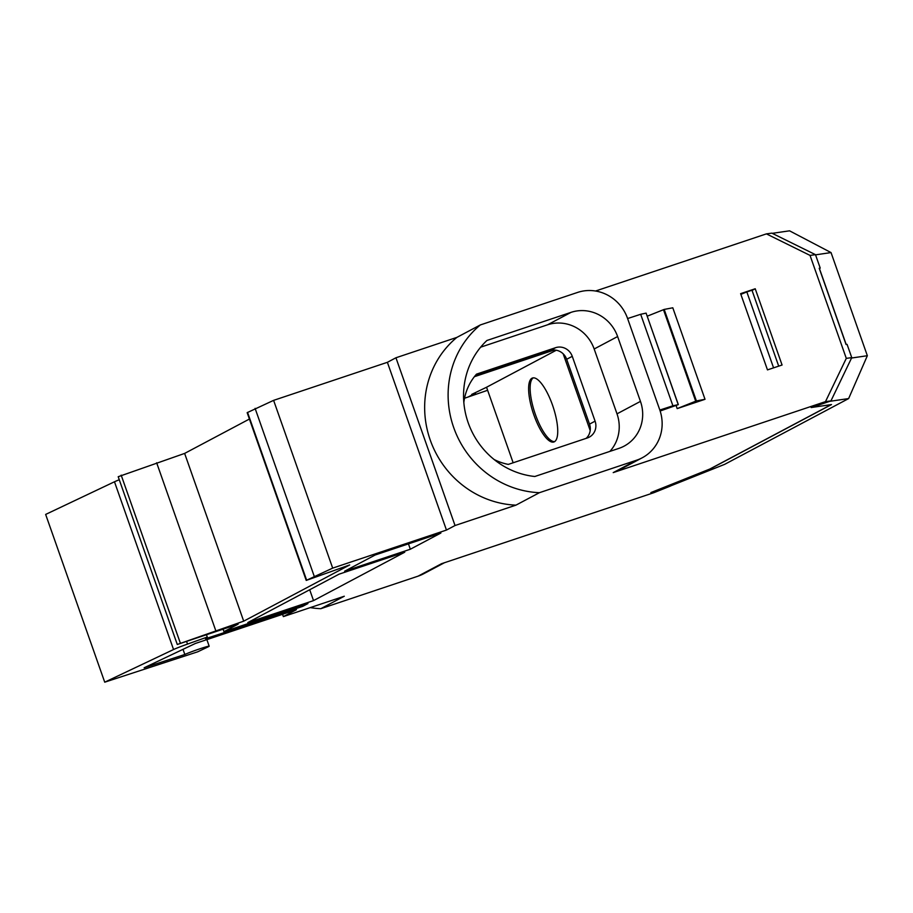 <?xml version="1.0" encoding="UTF-8"?>
<svg xmlns="http://www.w3.org/2000/svg" width="913" height="913" viewBox="0 0 913 913"><rect width="100%" height="100%" fill="white"/><g stroke="black" fill="none" stroke-linecap="round" stroke-linejoin="round"><path stroke-width="1.37" d="M533.272 377.845A33.724 10.408 -108.5 0 0 533.215 377.891A33.724 10.408 -108.5 0 0 531.366 380.31A33.724 10.408 -108.5 0 0 534.813 412.79A33.724 10.408 -108.5 0 0 551.6 440.808A33.724 10.408 -108.5 0 0 554.602 441.63M332.686 568.114L306.232 580.417L247.161 412.665L273.603 400.362L332.686 568.114L446.457 530.065L455.028 525.523L515.936 505.151L539.4 492.7L636.681 460.175A40.469 38.437 62 0 0 642.216 457.79L618.763 470.241A40.469 38.437 -118 0 1 613.216 472.614L825.489 401.629L846.294 358.364L810.036 255.4L815.492 254.67L771.873 233.146L766.406 233.876L595.55 291.019M642.216 457.79A40.469 38.437 62 0 0 659.757 409.834L627.528 318.34A40.469 38.437 62 0 0 577.598 292.422L480.318 324.948L456.865 337.399L395.945 357.77L387.386 362.313L273.603 400.362M206.464 634.718L207.285 637.057L205.505 638.723A404.699 19.766 -19.4 0 0 302.728 606.335L307.932 603.561L223.97 631.648L238.122 624.138L177.282 644.487L118.199 476.723L184.631 453.419L249.409 419.044M207.285 637.057L187.519 644.087A17.689 0.867 160.6 0 0 173.55 649.531L104.721 682.182L45.65 514.43L114.479 481.779A17.689 0.867 -19.4 0 1 119.272 479.759M815.492 254.67L820.228 268.114L819.212 268.251L846.066 344.509L847.081 344.372L851.749 357.634L830.944 400.898L811.828 407.301L830.944 404.767L709.88 469.008L651.186 492.506L670.507 485.956M104.721 682.182L197.722 651.802L208.073 646.883A13.49 0.662 160.6 0 0 209.18 646.199A13.49 0.662 160.6 0 0 198.988 649.109A13.49 0.662 160.6 0 0 184.825 654.484L144.14 667.78L195.416 643.448L296.417 609.679L283.361 616.606L344.281 596.235L320.817 608.686L418.097 576.149L441.55 563.698L653.822 492.712L670.45 486.058M177.282 644.487L243.703 621.171L349.69 564.942L306.232 580.417M830.944 400.898L825.489 401.629M410.336 549.227L440.876 533.032L375.163 555.001L344.623 571.207L410.336 549.227L408.453 543.874M313.524 600.606L404.756 552.194L339.043 574.174L247.811 622.575L313.524 600.606L309.701 589.741M444.426 562.739L423.632 573.775A40.469 38.437 -118 0 1 418.097 576.149M320.817 608.686A94.792 90.045 -118 0 1 310.26 607.613M283.361 616.606L282.551 614.312M183.011 649.337L184.825 654.484M302.728 606.335L302.397 605.41M223.103 629.16L223.97 631.648M121.178 475.148L180.26 642.9M156.648 462.777L215.73 630.529M184.631 453.419L243.703 621.171M255.092 408.362L314.175 576.126M446.457 530.065L387.386 362.313M455.028 525.523L395.945 357.77M515.936 505.151A94.792 90.045 -118 0 1 430.251 440.055A94.792 90.045 -118 0 1 456.865 337.399M480.318 324.948A94.792 90.045 62 0 0 453.715 427.604A94.792 90.045 62 0 0 539.4 492.7M640.458 401.389A37.775 35.881 -118 0 1 624.093 446.149A37.775 35.881 -118 0 1 618.923 448.374L534.824 476.495A78.735 74.786 -118 0 1 468.198 422.753A78.735 74.786 -118 0 1 486.926 340.481L571.024 312.36A37.775 35.881 -118 0 1 617.622 336.543L640.458 401.389L617.005 413.84L594.169 348.994A37.775 35.881 62 0 0 547.56 324.8L480.649 347.18M810.036 255.4L766.406 233.876M782.076 365.017L767.468 369.891L740.614 293.644L755.222 288.759L782.076 365.017M647.191 316.206L664.185 309.427L672.801 307.795L705.019 399.301L696.402 400.921L677.172 408.613L705.019 399.301M676.077 405.498L677.172 408.613M851.749 357.634L846.294 358.364M819.281 268.433L820.228 268.114M586.157 438.354A13.49 12.816 62 0 0 589.513 424.123L566.676 359.288A13.49 12.816 62 0 0 550.037 350.649L475.205 375.665M752.061 290.437L755.222 288.759M494.081 459.49A54.449 51.721 -118 0 0 508.301 464.397L587.401 437.943A13.49 12.816 -118 0 0 589.25 437.144A13.49 12.816 -118 0 0 595.093 421.167L572.257 356.321A13.49 12.816 -118 0 0 555.618 347.682L550.037 350.649M463.838 402.473A54.449 51.721 -118 0 1 476.518 374.136L555.618 347.682M609.918 451.376A37.775 35.881 62 0 0 617.005 413.84M627.608 318.546L640.675 314.289L672.904 405.794L659.825 410.04M660.145 411.01L678.325 404.63L672.904 405.794M640.675 314.289L646.107 313.125L678.222 404.63M513.152 462.777L486.549 387.249L471.736 394.393L475.376 393.172L475.799 394.359M556.314 350.227L486.549 387.249M563.173 353.81L590.186 430.548M533.865 414.936A33.724 10.408 71.5 0 1 532.484 378.005A33.724 10.408 71.5 0 1 552.491 405.052A33.724 10.408 71.5 0 1 553.871 441.972A33.724 10.408 71.5 0 1 533.865 414.936M475.376 393.172L468.186 396.995M474.372 376.704L554.214 350.01M464.523 398.251L487.622 390.285M773.573 367.859L746.834 291.943L751.981 290.231L778.709 366.136M746.834 291.943L740.865 294.351M846.18 344.486L819.383 268.399M848.634 398.57L724.625 464.363L669.434 486.378L650.878 492.586L710.268 468.894L831.503 404.562L811.166 407.54L829.723 401.332L848.634 398.57L867.35 355.716L831.035 252.581L815.56 254.841M851.567 358.022L867.35 355.716M772.261 233.34L789.551 230.818L831.035 252.581M636.681 460.175L613.216 472.614M114.479 481.779L173.55 649.531M187.519 644.087L186.572 641.371M306.62 580.132L247.549 412.368M594.169 348.994L617.622 336.543M571.024 312.36L547.56 324.8M595.093 421.167L589.513 424.123M566.676 359.288L572.257 356.321M696.402 400.921L664.185 309.427M663.466 309.667L695.683 401.172M209.18 646.199L206.863 639.625M678.325 404.63L646.107 313.125"/></g></svg>
